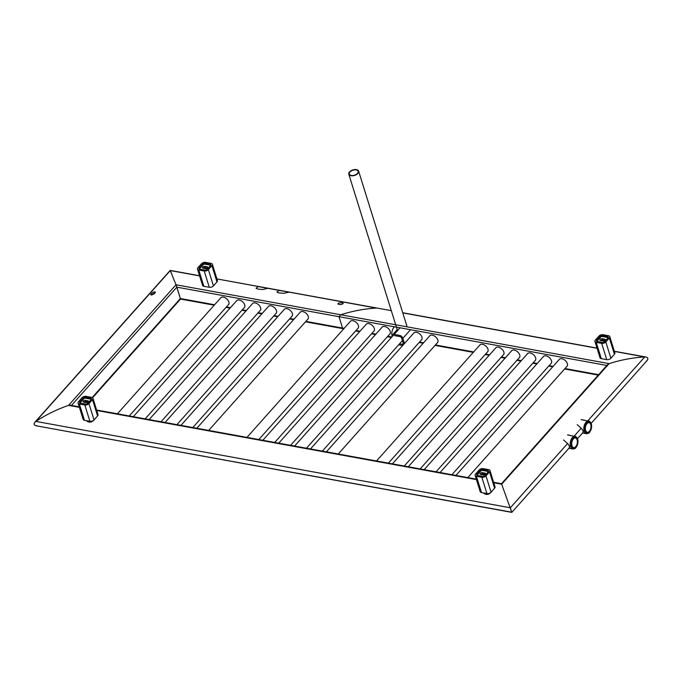 <?xml version="1.0" encoding="UTF-8"?>
<svg xmlns="http://www.w3.org/2000/svg" width="682" height="682" viewBox="0 0 682 682"><rect width="100%" height="100%" fill="white"/><g stroke="black" fill="none" stroke-linecap="round" stroke-linejoin="round"><path stroke-width="1.02" d="M402.644 345.544L398.629 344.819L402.644 345.544M403.258 343.353A1.543 0.938 41.7 0 1 403.156 344.154A1.543 0.938 41.7 0 1 402.389 344.35L399.516 343.822L402.389 344.35L403.258 343.361A1.543 0.938 41.7 0 1 403.156 344.154A1.543 0.938 41.7 0 1 402.389 344.35L403.258 343.361L401.613 338.067L403.258 343.353M394.546 335.621L399.976 336.618A1.543 0.938 41.7 0 1 401.613 338.067A1.543 0.938 41.7 0 0 399.976 336.618L394.546 335.621M402.866 338.289L404.486 343.481L402.866 338.289L410.513 329.704L402.866 338.289A3.086 1.867 41.7 0 0 399.601 335.391A3.086 1.867 41.7 0 1 402.866 338.289M394.162 334.402L399.601 335.391L394.162 334.402L400.044 327.803L394.162 334.402A3.086 1.867 41.7 0 0 392.619 334.794A3.086 1.867 41.7 0 1 394.162 334.402M392.397 336.328A3.086 1.867 41.7 0 1 392.619 334.794A3.086 1.867 41.7 0 0 392.397 336.328M571.09 435.602L567.927 434.928M577.168 424.681L581.209 428.236C583.153 430.521 583.613 431.996 582.59 432.669M581.558 419.635L584.696 420.3M591.149 423.343L647.15 360.497C648.565 358.314 647.764 357.121 644.737 356.942C632.981 357.615 621.114 359.849 609.137 363.617L607.73 364.478L501.475 483.717L511.807 512.378L510.332 507.775L511.807 512.378L36.052 425.773C33.546 424.886 33.486 423.428 35.882 421.408L34.85 422.286C33.435 424.468 34.236 425.653 37.263 425.841M563.537 439.975L567.577 443.53C569.53 445.815 569.982 447.29 568.958 447.963M511.713 512.208L36.052 425.773C33.546 424.886 33.486 423.428 35.882 421.408L510.332 507.775L567.577 443.53M228.845 301.998A5.2 3.146 41.7 0 1 228.504 304.692A5.2 3.146 41.7 0 1 228.172 304.982A5.2 3.146 41.7 0 0 228.504 304.692A5.2 3.146 41.7 0 0 228.845 301.998A5.2 3.146 41.7 0 0 223.346 297.122A5.2 3.146 41.7 0 1 228.845 301.998M220.491 298.136A5.2 3.146 41.7 0 1 220.746 297.77A5.2 3.146 41.7 0 1 223.346 297.122A5.2 3.146 41.7 0 0 220.746 297.77A5.2 3.146 41.7 0 0 220.491 298.136M551.491 360.735A5.2 3.146 41.7 0 1 551.15 363.421A5.2 3.146 41.7 0 1 550.817 363.719A5.2 3.146 41.7 0 0 551.15 363.421A5.2 3.146 41.7 0 0 551.491 360.735A5.2 3.146 41.7 0 0 545.984 355.851A5.2 3.146 41.7 0 1 551.491 360.735M543.128 356.865A5.2 3.146 41.7 0 1 543.384 356.507A5.2 3.146 41.7 0 1 545.984 355.851A5.2 3.146 41.7 0 0 543.384 356.507A5.2 3.146 41.7 0 0 543.128 356.865M519.727 354.947A5.2 3.146 41.7 0 1 519.386 357.641A5.2 3.146 41.7 0 1 519.053 357.939A5.2 3.146 41.7 0 0 519.386 357.641A5.2 3.146 41.7 0 0 519.727 354.947A5.2 3.146 41.7 0 0 514.219 350.071A5.2 3.146 41.7 0 1 519.727 354.947M511.364 351.085A5.2 3.146 41.7 0 1 511.619 350.719A5.2 3.146 41.7 0 1 514.219 350.071A5.2 3.146 41.7 0 0 511.619 350.719A5.2 3.146 41.7 0 0 511.364 351.085M487.962 349.167A5.2 3.146 41.7 0 1 487.621 351.861A5.2 3.146 41.7 0 1 487.289 352.151A5.2 3.146 41.7 0 0 487.621 351.861A5.2 3.146 41.7 0 0 487.962 349.167A5.2 3.146 41.7 0 0 482.464 344.291A5.2 3.146 41.7 0 1 487.962 349.167M479.608 345.305A5.2 3.146 41.7 0 1 479.855 344.939A5.2 3.146 41.7 0 1 482.464 344.291A5.2 3.146 41.7 0 0 479.855 344.939A5.2 3.146 41.7 0 0 479.608 345.305M421.928 337.147A5.2 3.146 41.7 0 1 421.587 339.841A5.2 3.146 41.7 0 1 421.254 340.13A5.2 3.146 41.7 0 0 421.587 339.841A5.2 3.146 41.7 0 0 421.928 337.147A5.2 3.146 41.7 0 0 416.429 332.27A5.2 3.146 41.7 0 1 421.928 337.147M413.573 333.285A5.2 3.146 41.7 0 1 413.829 332.918A5.2 3.146 41.7 0 1 416.429 332.27A5.2 3.146 41.7 0 0 413.829 332.918A5.2 3.146 41.7 0 0 413.573 333.285M390.164 331.367A5.2 3.146 41.7 0 1 389.831 334.052A5.2 3.146 41.7 0 1 389.499 334.351A5.2 3.146 41.7 0 0 389.831 334.052A5.2 3.146 41.7 0 0 390.164 331.367A5.2 3.146 41.7 0 0 384.665 326.482A5.2 3.146 41.7 0 1 390.164 331.367M381.809 327.505A5.2 3.146 41.7 0 1 382.065 327.138A5.2 3.146 41.7 0 1 384.665 326.482A5.2 3.146 41.7 0 0 382.065 327.138A5.2 3.146 41.7 0 0 381.809 327.505M358.408 325.587A5.2 3.146 41.7 0 1 358.067 328.272A5.2 3.146 41.7 0 1 357.735 328.571A5.2 3.146 41.7 0 0 358.067 328.272A5.2 3.146 41.7 0 0 358.408 325.587A5.2 3.146 41.7 0 0 352.901 320.702A5.2 3.146 41.7 0 1 358.408 325.587M350.045 321.716A5.2 3.146 41.7 0 1 350.301 321.358A5.2 3.146 41.7 0 1 352.901 320.702A5.2 3.146 41.7 0 0 350.301 321.358A5.2 3.146 41.7 0 0 350.045 321.716M292.373 313.567A5.2 3.146 41.7 0 1 292.032 316.252A5.2 3.146 41.7 0 1 291.7 316.55A5.2 3.146 41.7 0 0 292.032 316.252A5.2 3.146 41.7 0 0 292.373 313.567A5.2 3.146 41.7 0 0 286.866 308.682A5.2 3.146 41.7 0 1 292.373 313.567M284.01 309.696A5.2 3.146 41.7 0 1 284.266 309.338A5.2 3.146 41.7 0 1 286.866 308.682A5.2 3.146 41.7 0 0 284.266 309.338A5.2 3.146 41.7 0 0 284.01 309.696M260.609 307.778A5.2 3.146 41.7 0 1 260.268 310.472A5.2 3.146 41.7 0 1 259.936 310.77A5.2 3.146 41.7 0 0 260.268 310.472A5.2 3.146 41.7 0 0 260.609 307.778A5.2 3.146 41.7 0 0 255.111 302.902A5.2 3.146 41.7 0 1 260.609 307.778M252.255 303.916A5.2 3.146 41.7 0 1 252.502 303.55A5.2 3.146 41.7 0 1 255.111 302.902A5.2 3.146 41.7 0 0 252.502 303.55A5.2 3.146 41.7 0 0 252.255 303.916M244.727 304.888A5.2 3.146 41.7 0 1 244.386 307.582A5.2 3.146 41.7 0 1 244.054 307.88A5.2 3.146 41.7 0 0 244.386 307.582A5.2 3.146 41.7 0 0 244.727 304.888A5.2 3.146 41.7 0 0 239.229 300.012A5.2 3.146 41.7 0 1 244.727 304.888M236.373 301.026A5.2 3.146 41.7 0 1 236.628 300.66A5.2 3.146 41.7 0 1 239.229 300.012A5.2 3.146 41.7 0 0 236.628 300.66A5.2 3.146 41.7 0 0 236.373 301.026M276.491 310.668A5.2 3.146 41.7 0 1 276.15 313.362A5.2 3.146 41.7 0 1 275.818 313.66A5.2 3.146 41.7 0 0 276.15 313.362A5.2 3.146 41.7 0 0 276.491 310.668A5.2 3.146 41.7 0 0 270.993 305.792A5.2 3.146 41.7 0 1 276.491 310.668M268.128 306.806A5.2 3.146 41.7 0 1 268.384 306.44A5.2 3.146 41.7 0 1 270.993 305.792A5.2 3.146 41.7 0 0 268.384 306.44A5.2 3.146 41.7 0 0 268.128 306.806M308.255 316.457A5.2 3.146 41.7 0 1 307.914 319.142A5.2 3.146 41.7 0 1 307.582 319.44A5.2 3.146 41.7 0 0 307.914 319.142A5.2 3.146 41.7 0 0 308.255 316.457A5.2 3.146 41.7 0 0 302.748 311.572A5.2 3.146 41.7 0 1 308.255 316.457M299.892 312.586A5.2 3.146 41.7 0 1 300.148 312.228A5.2 3.146 41.7 0 1 302.748 311.572A5.2 3.146 41.7 0 0 300.148 312.228A5.2 3.146 41.7 0 0 299.892 312.586M374.29 328.477A5.2 3.146 41.7 0 1 373.949 331.162A5.2 3.146 41.7 0 1 373.617 331.461A5.2 3.146 41.7 0 0 373.949 331.162A5.2 3.146 41.7 0 0 374.29 328.477A5.2 3.146 41.7 0 0 368.783 323.592A5.2 3.146 41.7 0 1 374.29 328.477M365.927 324.606A5.2 3.146 41.7 0 1 366.183 324.248A5.2 3.146 41.7 0 1 368.783 323.592A5.2 3.146 41.7 0 0 366.183 324.248A5.2 3.146 41.7 0 0 365.927 324.606M437.81 340.037A5.2 3.146 41.7 0 1 437.469 342.731A5.2 3.146 41.7 0 1 437.136 343.02A5.2 3.146 41.7 0 0 437.469 342.731A5.2 3.146 41.7 0 0 437.81 340.037A5.2 3.146 41.7 0 0 432.311 335.16A5.2 3.146 41.7 0 1 437.81 340.037M429.455 336.175A5.2 3.146 41.7 0 1 429.711 335.808A5.2 3.146 41.7 0 1 432.311 335.16A5.2 3.146 41.7 0 0 429.711 335.808A5.2 3.146 41.7 0 0 429.455 336.175M503.845 352.057A5.2 3.146 41.7 0 1 503.504 354.751A5.2 3.146 41.7 0 1 503.171 355.041A5.2 3.146 41.7 0 0 503.504 354.751A5.2 3.146 41.7 0 0 503.845 352.057A5.2 3.146 41.7 0 0 498.346 347.181A5.2 3.146 41.7 0 1 503.845 352.057M495.482 348.195A5.2 3.146 41.7 0 1 495.737 347.829A5.2 3.146 41.7 0 1 498.346 347.181A5.2 3.146 41.7 0 0 495.737 347.829A5.2 3.146 41.7 0 0 495.482 348.195M535.609 357.837A5.2 3.146 41.7 0 1 535.268 360.531A5.2 3.146 41.7 0 1 534.935 360.829A5.2 3.146 41.7 0 0 535.268 360.531A5.2 3.146 41.7 0 0 535.609 357.837A5.2 3.146 41.7 0 0 530.102 352.961A5.2 3.146 41.7 0 1 535.609 357.837M527.246 353.975A5.2 3.146 41.7 0 1 527.501 353.608A5.2 3.146 41.7 0 1 530.102 352.961A5.2 3.146 41.7 0 0 527.501 353.608A5.2 3.146 41.7 0 0 527.246 353.975M567.373 363.625A5.2 3.146 41.7 0 1 567.032 366.311A5.2 3.146 41.7 0 1 566.699 366.609A5.2 3.146 41.7 0 0 567.032 366.311A5.2 3.146 41.7 0 0 567.373 363.625A5.2 3.146 41.7 0 0 561.866 358.741A5.2 3.146 41.7 0 1 567.373 363.625M559.01 359.755A5.2 3.146 41.7 0 1 559.266 359.397A5.2 3.146 41.7 0 1 561.866 358.741A5.2 3.146 41.7 0 0 559.266 359.397A5.2 3.146 41.7 0 0 559.01 359.755M71.457 405.432L176.843 287.173L180.38 298.537L176.016 284.778L170.193 270.404L34.85 422.286M607.389 365.543L609.137 363.617C621.114 359.849 632.981 357.615 644.737 356.942L645.948 357.01C648.454 357.897 648.514 359.346 646.118 361.375C648.514 359.346 648.454 357.897 645.948 357.01L614.363 351.256L644.737 356.942C632.981 357.615 621.114 359.849 609.137 363.617L607.389 365.543M92.582 397.751L180.525 299.066L176.016 284.778L180.525 299.066L214.199 305.195L180.525 299.066L214.199 305.195L180.525 299.066L180.38 298.537L214.583 304.76L180.38 298.537L214.583 304.76L180.38 298.537L180.525 299.066L176.016 284.778L170.193 270.404L199.596 275.912L170.287 270.575L199.596 275.912L170.287 270.575L176.016 284.778L170.287 270.575L176.016 284.778L609.137 363.617L501.688 484.194L493.785 482.762L501.688 484.194M382.372 326.857A5.2 3.146 -138.3 0 0 382.355 326.891A5.2 3.146 -138.3 0 1 382.372 326.857L278.733 443.172M374.188 330.83A5.2 3.146 -138.3 0 1 374.162 330.847A5.2 3.146 -138.3 0 0 374.188 330.83L274.718 442.439M527.808 353.336A5.2 3.146 -138.3 0 0 527.791 353.361A5.2 3.146 -138.3 0 1 527.808 353.336L424.178 469.642M559.572 359.116A5.2 3.146 -138.3 0 0 559.555 359.15A5.2 3.146 -138.3 0 1 559.572 359.116L455.934 475.422M71.047 405.807L68.567 405.355L70.127 405.193L79.248 406.856L68.567 405.355C56.7 409.515 45.805 414.869 35.882 421.408L170.287 270.575M35.882 421.408C45.805 414.869 56.7 409.515 68.567 405.355C56.7 409.515 45.805 414.869 35.882 421.408L510.332 507.775M151.6 294.922L150.645 294.709C151.916 292.595 153.501 291.7 155.394 292.024C155.044 293.294 153.782 294.266 151.6 294.922M155.274 292.595L151.106 294.965M589.563 422.849A4.885 2.762 100.3 0 0 589.06 422.67A4.885 2.762 100.3 0 0 585.685 426.08A4.885 2.762 100.3 0 0 587.313 432.277A4.885 2.762 100.3 0 0 590.808 428.424A4.885 2.762 100.3 0 0 589.563 422.849M575.923 438.151A4.885 2.762 100.3 0 0 575.429 437.963A4.885 2.762 100.3 0 0 572.053 441.373A4.885 2.762 100.3 0 0 573.681 447.58A4.885 2.762 100.3 0 0 577.168 443.718A4.885 2.762 100.3 0 0 575.923 438.151M215.538 283.559L213.935 285.357M492.575 490.486C489.488 494.748 486.428 495.558 483.402 492.916M95.54 418.211C92.462 422.473 89.402 423.283 86.367 420.641M91.337 399.32A1.543 0.87 -17.3 0 0 90.902 399.141L85.676 398.194A1.543 0.87 -17.3 0 0 83.605 398.885L80.195 402.704A1.543 0.87 -17.3 0 0 79.99 403.036M87.842 400.811L85.327 400.351A1.543 0.87 -17.3 0 0 83.69 400.692A1.543 0.87 -17.3 0 0 83.042 401.732A1.543 0.87 -17.3 0 0 83.698 402.184L86.205 402.644A1.543 0.87 -17.3 0 0 87.842 402.303A1.543 0.87 -17.3 0 0 88.498 401.272A1.543 0.87 -17.3 0 0 87.842 400.811L88.217 402.022M83.707 402.192A1.543 0.87 162.7 0 1 85.71 401.57L88.208 402.03M82.062 397.742L78.515 401.724A3.086 1.731 -17.3 0 0 78.072 403.096A3.086 1.731 -17.3 0 0 79.385 404.017L84.824 405.006A3.086 1.731 -17.3 0 0 88.967 403.625L92.513 399.643A3.086 1.731 -17.3 0 0 92.948 398.271A3.086 1.731 -17.3 0 0 91.635 397.359L86.205 396.37A3.086 1.731 -17.3 0 0 82.062 397.742M78.072 403.096L83.144 419.379A3.086 1.731 -17.3 0 0 84.457 420.3L89.896 421.288A3.086 1.731 -17.3 0 0 94.039 419.907L97.577 415.926A3.086 1.731 -17.3 0 0 98.02 414.554L92.948 398.271M85.386 397.282A1.543 0.87 -17.3 0 0 83.315 397.973L79.768 401.954A1.543 0.87 -17.3 0 0 79.547 402.636A1.543 0.87 -17.3 0 0 80.203 403.096L85.642 404.085A1.543 0.87 -17.3 0 0 87.714 403.394L91.252 399.422A1.543 0.87 -17.3 0 0 91.473 398.731A1.543 0.87 -17.3 0 0 90.817 398.271L85.386 397.282L85.668 398.194M210.747 265.324A1.543 0.87 -17.3 0 0 210.303 265.153L205.077 264.198A1.543 0.87 -17.3 0 0 203.006 264.889L199.604 268.717A1.543 0.87 -17.3 0 0 199.4 269.049M207.243 266.815L204.736 266.355A1.543 0.87 -17.3 0 0 203.091 266.705A1.543 0.87 -17.3 0 0 202.443 267.736A1.543 0.87 -17.3 0 0 203.1 268.197A1.543 0.87 162.7 0 1 205.112 267.583L207.609 268.035L207.243 266.815A1.543 0.87 -17.3 0 1 207.899 267.276A1.543 0.87 -17.3 0 1 207.251 268.307A1.543 0.87 -17.3 0 1 205.606 268.648L203.1 268.197M201.463 263.755L197.925 267.728A3.086 1.731 -17.3 0 0 197.482 269.1A3.086 1.731 -17.3 0 0 198.794 270.021L204.225 271.01A3.086 1.731 -17.3 0 0 208.368 269.629L211.914 265.656A3.086 1.731 -17.3 0 0 212.358 264.275A3.086 1.731 -17.3 0 0 211.045 263.363L205.606 262.374A3.086 1.731 -17.3 0 0 201.463 263.755M197.482 269.1L202.554 285.383A3.086 1.731 -17.3 0 0 203.867 286.304L209.297 287.293A3.086 1.731 -17.3 0 0 213.44 285.911L216.987 281.93A3.086 1.731 -17.3 0 0 217.43 280.558L212.358 264.275M204.788 263.286A1.543 0.87 -17.3 0 0 202.716 263.977L199.178 267.958A1.543 0.87 -17.3 0 0 198.956 268.64A1.543 0.87 -17.3 0 0 199.613 269.1L205.043 270.089A1.543 0.87 -17.3 0 0 207.115 269.399L210.661 265.426A1.543 0.87 -17.3 0 0 210.883 264.735A1.543 0.87 -17.3 0 0 210.227 264.275L204.788 263.286L205.077 264.198M488.372 471.594A1.543 0.87 -17.3 0 0 487.928 471.415L482.711 470.469A1.543 0.87 -17.3 0 0 480.639 471.16L477.229 474.979A1.543 0.87 -17.3 0 0 477.025 475.311M484.868 473.086L482.362 472.626A1.543 0.87 -17.3 0 0 480.725 472.967A1.543 0.87 -17.3 0 0 480.068 474.007A1.543 0.87 -17.3 0 0 480.725 474.459A1.543 0.87 162.7 0 1 482.745 473.845L485.234 474.305L484.868 473.086A1.543 0.87 -17.3 0 1 485.524 473.538A1.543 0.87 -17.3 0 1 484.876 474.578A1.543 0.87 -17.3 0 1 483.231 474.919L480.725 474.459M479.096 470.017L475.55 473.999A3.086 1.731 -17.3 0 0 475.107 475.371A3.086 1.731 -17.3 0 0 476.42 476.292L481.85 477.281A3.086 1.731 -17.3 0 0 485.993 475.9L489.54 471.918A3.086 1.731 -17.3 0 0 489.983 470.546A3.086 1.731 -17.3 0 0 488.67 469.634L483.24 468.645A3.086 1.731 -17.3 0 0 479.096 470.017M475.107 475.371L480.179 491.654A3.086 1.731 -17.3 0 0 481.492 492.566L486.922 493.555A3.086 1.731 -17.3 0 0 491.066 492.182L494.612 488.201A3.086 1.731 -17.3 0 0 495.055 486.829L489.983 470.546M482.421 469.557A1.543 0.87 -17.3 0 0 480.35 470.248L476.803 474.229A1.543 0.87 -17.3 0 0 476.582 474.911A1.543 0.87 -17.3 0 0 477.238 475.371L482.668 476.36A1.543 0.87 -17.3 0 0 484.74 475.669L488.286 471.697A1.543 0.87 -17.3 0 0 488.508 471.006A1.543 0.87 -17.3 0 0 487.852 470.546L482.421 469.557L482.703 470.469M608.191 337.675A1.543 0.87 -17.3 0 0 607.756 337.505L602.53 336.55A1.543 0.87 -17.3 0 0 600.458 337.24L597.048 341.06A1.543 0.87 -17.3 0 0 596.844 341.392M600.552 340.548L603.058 341A1.543 0.87 -17.3 0 0 604.695 340.659A1.543 0.87 -17.3 0 0 605.352 339.627A1.543 0.87 -17.3 0 0 604.695 339.167L602.189 338.707A1.543 0.87 -17.3 0 0 600.544 339.048A1.543 0.87 -17.3 0 0 599.896 340.088A1.543 0.87 -17.3 0 0 600.552 340.548A1.543 0.87 162.7 0 1 602.564 339.934L605.062 340.386M598.915 336.098L595.369 340.079A3.086 1.731 -17.3 0 0 594.926 341.452A3.086 1.731 -17.3 0 0 596.247 342.373L601.677 343.361A3.086 1.731 -17.3 0 0 605.821 341.98L609.367 338.008A3.086 1.731 -17.3 0 0 609.802 336.627A3.086 1.731 -17.3 0 0 608.489 335.715L603.058 334.726A3.086 1.731 -17.3 0 0 598.915 336.098M594.926 341.452L599.998 357.735A3.086 1.731 -17.3 0 0 601.311 358.655L606.75 359.644A3.086 1.731 -17.3 0 0 610.893 358.263L614.431 354.282A3.086 1.731 -17.3 0 0 614.874 352.909L609.802 336.627M602.24 335.638A1.543 0.87 -17.3 0 0 600.169 336.328L596.622 340.309A1.543 0.87 -17.3 0 0 596.4 340.991A1.543 0.87 -17.3 0 0 597.057 341.452L602.496 342.441A1.543 0.87 -17.3 0 0 604.567 341.75L608.114 337.778A1.543 0.87 -17.3 0 0 608.327 337.087A1.543 0.87 -17.3 0 0 607.671 336.627L602.24 335.638L602.521 336.55M68.567 405.355L79.393 407.325L68.567 405.355L176.016 284.778L176.843 287.173L338.997 316.687L342.535 328.059L305.851 321.375L344.137 328.349L305.851 321.375L342.535 328.059L343.481 328.733L342.535 328.059L338.997 316.687L340.744 314.76C352.722 310.983 364.589 308.758 376.345 308.085L289.321 292.092L283.789 293.328L278.64 292.834L276.918 292.075L279.322 290.268L267.685 288.307L278.947 290.353M176.843 287.173L606.869 365.45L176.843 287.173L338.997 316.687L340.744 314.76C352.722 310.983 364.589 308.758 376.345 308.085L216.91 278.912L391.298 310.651L216.91 278.912L258.427 286.466L256.023 288.273L257.745 289.032L262.894 289.526L267.685 288.307M338.374 303.26C340.557 302.586 342.185 302.637 343.242 303.405C341.887 304.709 340.079 304.897 337.837 303.959L338.374 303.26M356.166 169.929A4.638 2.6 162.7 0 1 358.135 171.301A4.638 2.6 162.7 0 1 354.487 175.163A4.638 2.6 162.7 0 1 349.286 174.063A4.638 2.6 162.7 0 1 351.239 170.96A4.638 2.6 162.7 0 1 356.166 169.929A4.638 2.6 162.7 0 1 358.135 171.301A4.638 2.6 162.7 0 1 354.487 175.163A4.638 2.6 162.7 0 1 349.286 174.063A4.638 2.6 162.7 0 1 351.239 170.96A4.638 2.6 162.7 0 1 356.166 169.929A4.638 2.6 162.7 0 1 358.135 171.301A4.638 2.6 162.7 0 1 354.487 175.163A4.638 2.6 162.7 0 1 349.286 174.063A4.638 2.6 162.7 0 1 351.239 170.96A4.638 2.6 162.7 0 1 356.166 169.929A4.638 2.6 162.7 0 1 358.135 171.301A4.638 2.6 162.7 0 1 354.487 175.163A4.638 2.6 162.7 0 1 349.286 174.063A4.638 2.6 162.7 0 1 351.239 170.96A4.638 2.6 162.7 0 1 356.166 169.929A4.638 2.6 162.7 0 1 358.135 171.301A4.638 2.6 162.7 0 1 354.487 175.163A4.638 2.6 162.7 0 1 349.286 174.063A4.638 2.6 162.7 0 1 351.239 170.96A4.638 2.6 162.7 0 1 356.166 169.929A4.638 2.6 162.7 0 1 358.135 171.301A4.638 2.6 162.7 0 1 354.487 175.163A4.638 2.6 162.7 0 1 349.286 174.063A4.638 2.6 162.7 0 1 351.239 170.96A4.638 2.6 162.7 0 1 356.166 169.929A4.638 2.6 162.7 0 1 358.135 171.301A4.638 2.6 162.7 0 1 354.487 175.163A4.638 2.6 162.7 0 1 349.286 174.063A4.638 2.6 162.7 0 1 351.239 170.96A4.638 2.6 162.7 0 1 356.166 169.929A4.638 2.6 162.7 0 1 358.135 171.301A4.638 2.6 162.7 0 1 354.487 175.163A4.638 2.6 162.7 0 1 349.286 174.063A4.638 2.6 162.7 0 1 351.239 170.96A4.638 2.6 162.7 0 1 356.166 169.929A4.638 2.6 162.7 0 1 358.135 171.301A4.638 2.6 162.7 0 1 354.487 175.163A4.638 2.6 162.7 0 1 349.286 174.063A4.638 2.6 162.7 0 1 351.239 170.96A4.638 2.6 162.7 0 1 356.166 169.929A4.638 2.6 162.7 0 1 358.135 171.301A4.638 2.6 162.7 0 1 354.487 175.163A4.638 2.6 162.7 0 1 349.286 174.063A4.638 2.6 162.7 0 1 351.239 170.96A4.638 2.6 162.7 0 1 356.166 169.929A4.638 2.6 162.7 0 1 358.135 171.301A4.638 2.6 162.7 0 1 354.487 175.163A4.638 2.6 162.7 0 1 349.286 174.063A4.638 2.6 162.7 0 1 351.239 170.96A4.638 2.6 162.7 0 1 356.166 169.929A4.638 2.6 162.7 0 1 358.135 171.301A4.638 2.6 162.7 0 1 354.487 175.163A4.638 2.6 162.7 0 1 349.286 174.063A4.638 2.6 162.7 0 1 351.239 170.96A4.638 2.6 162.7 0 1 356.166 169.929A4.638 2.6 162.7 0 1 358.135 171.301A4.638 2.6 162.7 0 1 354.487 175.163A4.638 2.6 162.7 0 1 349.286 174.063A4.638 2.6 162.7 0 1 351.239 170.96A4.638 2.6 162.7 0 1 356.166 169.929A4.638 2.6 162.7 0 1 358.135 171.301A4.638 2.6 162.7 0 1 354.487 175.163A4.638 2.6 162.7 0 1 349.286 174.063A4.638 2.6 162.7 0 1 351.239 170.96A4.638 2.6 162.7 0 1 356.166 169.929A4.638 2.6 162.7 0 1 358.135 171.301A4.638 2.6 162.7 0 1 354.487 175.163A4.638 2.6 162.7 0 1 349.286 174.063A4.638 2.6 162.7 0 1 351.239 170.96A4.638 2.6 162.7 0 1 356.166 169.929A4.638 2.6 162.7 0 1 358.135 171.301A4.638 2.6 162.7 0 1 354.487 175.163A4.638 2.6 162.7 0 1 349.286 174.063A4.638 2.6 162.7 0 1 351.239 170.96A4.638 2.6 162.7 0 1 356.166 169.929A4.638 2.6 162.7 0 1 358.135 171.301A4.638 2.6 162.7 0 1 354.487 175.163A4.638 2.6 162.7 0 1 349.286 174.063A4.638 2.6 162.7 0 1 351.239 170.96A4.638 2.6 162.7 0 1 356.166 169.929A4.638 2.6 162.7 0 1 358.135 171.301A4.638 2.6 162.7 0 1 354.487 175.163A4.638 2.6 162.7 0 1 349.286 174.063A4.638 2.6 162.7 0 1 351.239 170.96A4.638 2.6 162.7 0 1 356.166 169.929M356.439 169.622A5.149 2.89 162.7 0 1 358.63 171.148A5.149 2.89 162.7 0 1 354.572 175.436A5.149 2.89 162.7 0 1 348.8 174.217A5.149 2.89 162.7 0 1 350.966 170.764A5.149 2.89 162.7 0 1 356.439 169.622A5.149 2.89 162.7 0 1 358.63 171.148A5.149 2.89 162.7 0 1 354.572 175.436A5.149 2.89 162.7 0 1 348.8 174.217A5.149 2.89 162.7 0 1 350.966 170.764A5.149 2.89 162.7 0 1 356.439 169.622A5.149 2.89 162.7 0 1 358.63 171.148A5.149 2.89 162.7 0 1 354.572 175.436A5.149 2.89 162.7 0 1 348.8 174.217A5.149 2.89 162.7 0 1 350.966 170.764A5.149 2.89 162.7 0 1 356.439 169.622A5.149 2.89 162.7 0 1 358.63 171.148A5.149 2.89 162.7 0 1 354.572 175.436A5.149 2.89 162.7 0 1 348.8 174.217A5.149 2.89 162.7 0 1 350.966 170.764A5.149 2.89 162.7 0 1 356.439 169.622A5.149 2.89 162.7 0 1 358.63 171.148A5.149 2.89 162.7 0 1 354.572 175.436A5.149 2.89 162.7 0 1 348.8 174.217A5.149 2.89 162.7 0 1 350.966 170.764A5.149 2.89 162.7 0 1 356.439 169.622A5.149 2.89 162.7 0 1 358.63 171.148A5.149 2.89 162.7 0 1 354.572 175.436A5.149 2.89 162.7 0 1 348.8 174.217A5.149 2.89 162.7 0 1 350.966 170.764A5.149 2.89 162.7 0 1 356.439 169.622A5.149 2.89 162.7 0 1 358.63 171.148A5.149 2.89 162.7 0 1 354.572 175.436A5.149 2.89 162.7 0 1 348.8 174.217A5.149 2.89 162.7 0 1 350.966 170.764A5.149 2.89 162.7 0 1 356.439 169.622A5.149 2.89 162.7 0 1 358.63 171.148A5.149 2.89 162.7 0 1 354.572 175.436A5.149 2.89 162.7 0 1 348.8 174.217A5.149 2.89 162.7 0 1 350.966 170.764A5.149 2.89 162.7 0 1 356.439 169.622A5.149 2.89 162.7 0 1 358.63 171.148A5.149 2.89 162.7 0 1 354.572 175.436A5.149 2.89 162.7 0 1 348.8 174.217A5.149 2.89 162.7 0 1 350.966 170.764A5.149 2.89 162.7 0 1 356.439 169.622A5.149 2.89 162.7 0 1 358.63 171.148A5.149 2.89 162.7 0 1 354.572 175.436A5.149 2.89 162.7 0 1 348.8 174.217A5.149 2.89 162.7 0 1 350.966 170.764A5.149 2.89 162.7 0 1 356.439 169.622A5.149 2.89 162.7 0 1 358.63 171.148A5.149 2.89 162.7 0 1 354.572 175.436A5.149 2.89 162.7 0 1 348.8 174.217A5.149 2.89 162.7 0 1 350.966 170.764A5.149 2.89 162.7 0 1 356.439 169.622A5.149 2.89 162.7 0 1 358.63 171.148A5.149 2.89 162.7 0 1 354.572 175.436A5.149 2.89 162.7 0 1 348.8 174.217A5.149 2.89 162.7 0 1 350.966 170.764A5.149 2.89 162.7 0 1 356.439 169.622A5.149 2.89 162.7 0 1 358.63 171.148A5.149 2.89 162.7 0 1 354.572 175.436A5.149 2.89 162.7 0 1 348.8 174.217A5.149 2.89 162.7 0 1 350.966 170.764A5.149 2.89 162.7 0 1 356.439 169.622A5.149 2.89 162.7 0 1 358.63 171.148A5.149 2.89 162.7 0 1 354.572 175.436A5.149 2.89 162.7 0 1 348.8 174.217A5.149 2.89 162.7 0 1 350.966 170.764A5.149 2.89 162.7 0 1 356.439 169.622A5.149 2.89 162.7 0 1 358.63 171.148A5.149 2.89 162.7 0 1 354.572 175.436A5.149 2.89 162.7 0 1 348.8 174.217A5.149 2.89 162.7 0 1 350.966 170.764A5.149 2.89 162.7 0 1 356.439 169.622A5.149 2.89 162.7 0 1 358.63 171.148A5.149 2.89 162.7 0 1 354.572 175.436A5.149 2.89 162.7 0 1 348.8 174.217A5.149 2.89 162.7 0 1 350.966 170.764A5.149 2.89 162.7 0 1 356.439 169.622A5.149 2.89 162.7 0 1 358.63 171.148A5.149 2.89 162.7 0 1 354.572 175.436A5.149 2.89 162.7 0 1 348.8 174.217A5.149 2.89 162.7 0 1 350.966 170.764A5.149 2.89 162.7 0 1 356.439 169.622A5.149 2.89 162.7 0 1 358.63 171.148A5.149 2.89 162.7 0 1 354.572 175.436A5.149 2.89 162.7 0 1 348.8 174.217A5.149 2.89 162.7 0 1 350.966 170.764A5.149 2.89 162.7 0 1 356.439 169.622M393.974 327.258A6.436 3.632 100.3 0 0 392.261 336.49A6.436 3.632 100.3 0 1 393.974 327.258M574.15 436.156L581.209 428.236M587.782 420.862L644.737 356.942L614.414 351.426L644.737 356.942M568.822 435.184A6.564 3.708 100.3 0 0 568.285 434.98M582.445 419.89A6.564 3.708 100.3 0 0 581.917 419.686M226.45 306.926L230.465 307.65L226.45 306.926M242.332 309.816L246.347 310.549L242.332 309.816M258.214 312.706L262.229 313.439L258.214 312.706M274.096 315.596L278.103 316.329L274.096 315.596M289.969 318.485L293.985 319.219L289.969 318.485M356.004 330.506L360.019 331.239L356.004 330.506M371.886 333.396L375.901 334.129L371.886 333.396M387.768 336.286L391.783 337.019L387.768 336.286M419.532 342.074L423.548 342.799L419.532 342.074M435.414 344.964L473.7 351.929L435.414 344.964M485.567 354.094L489.582 354.819L485.567 354.094M501.449 356.984L505.456 357.718L501.449 356.984M517.323 359.874L521.338 360.608L517.323 359.874M533.205 362.764L537.22 363.497L533.205 362.764M549.087 365.654L553.102 366.387L549.087 365.654M564.969 368.544L598.643 374.674L564.969 368.544M288.58 292.109L258.052 286.551M402.781 312.893L597.048 348.263L402.781 312.893M96.759 410.487L476.428 479.599L96.759 410.487M92.181 397.512L180.38 298.537M589.367 421.263A6.436 3.632 100.3 0 0 588.711 421.024A6.436 3.632 100.3 0 0 583.98 426.71A6.436 3.632 100.3 0 0 586.409 433.692L582.547 432.985M589.777 422.115A5.661 3.197 100.3 0 0 584.875 428.748A5.661 3.197 100.3 0 0 589.896 431.553A5.661 3.197 100.3 0 0 589.777 422.115M575.736 436.565A6.436 3.632 100.3 0 0 575.079 436.327A6.436 3.632 100.3 0 0 570.348 442.004A6.436 3.632 100.3 0 0 572.778 448.986L568.916 448.287M576.145 437.409A5.661 3.197 100.3 0 0 571.243 444.05A5.661 3.197 100.3 0 0 576.264 446.855A5.661 3.197 100.3 0 0 576.145 437.409M85.327 400.351L85.71 401.57M84.457 420.3L79.385 404.017M83.596 398.885L83.315 397.973M80.067 402.892L79.768 401.954M89.896 421.288L84.824 405.006M97.577 415.926L92.513 399.643M94.039 419.907L88.967 403.625M91.107 399.2L90.817 398.271M204.736 266.355L205.112 267.583M203.867 286.304L198.794 270.021M203.006 264.897L202.716 263.977M199.468 268.896L199.178 267.958M209.297 287.293L204.225 271.01M216.987 281.93L211.914 265.656M213.44 285.911L208.368 269.629M210.516 265.204L210.227 264.275M482.362 472.626L482.745 473.845M481.492 492.566L476.42 476.292M480.631 471.16L480.35 470.248M477.093 475.166L476.803 474.229M486.922 493.555L481.85 477.281M494.612 488.201L489.54 471.918M491.066 492.182L485.993 475.9M488.142 471.475L487.852 470.546M602.189 338.707L602.564 339.934M604.695 339.167L605.07 340.378M601.311 358.655L596.247 342.373M600.45 337.249L600.169 336.328M596.921 341.247L596.622 340.309M606.75 359.644L601.677 343.361M614.431 354.282L609.367 338.008M610.893 358.263L605.821 341.98M607.96 337.556L607.671 336.627M176.016 284.778L609.137 363.617M397.205 329.636L392.619 334.794L397.205 329.636M583.016 432.465L577.518 438.637M569.385 447.759L511.807 512.378M598.259 375.109L564.585 368.979L598.259 375.109M552.718 366.822L548.703 366.089L552.718 366.822M536.836 363.932L532.821 363.199L536.836 363.932M520.954 361.034L516.939 360.309L520.954 361.034M505.072 358.144L501.057 357.419L505.072 358.144M489.19 355.254L485.175 354.529L489.19 355.254M473.308 352.364L435.031 345.399L473.308 352.364M423.164 343.234L419.149 342.5L423.164 343.234M391.4 337.454L387.385 336.72L391.4 337.454M375.518 334.564L371.502 333.83L375.518 334.564M359.636 331.674L355.62 330.94L359.636 331.674M343.754 328.784L305.468 321.81L343.754 328.784M293.601 319.653L289.586 318.92L293.601 319.653M277.719 316.763L273.704 316.03L277.719 316.763M261.837 313.865L257.822 313.14L261.837 313.865M245.955 310.975L241.948 310.25L245.955 310.975M230.081 308.085L226.066 307.36L230.081 308.085M596.997 348.101L402.73 312.731L596.997 348.101M199.553 275.75L170.193 270.404L199.553 275.75M501.475 483.717L493.64 482.285L501.475 483.717M476.275 479.131L96.605 410.018L476.275 479.131M221.079 297.471L117.415 413.803M228.76 304.325L129.282 415.96M236.961 300.37L133.297 416.693M244.642 307.215L145.164 418.85M252.834 303.26L149.179 419.583M260.524 310.105L161.046 421.74M268.717 306.15L165.061 422.473M276.406 312.995L176.928 424.639M284.599 309.04L180.943 425.363M292.288 315.885L192.81 427.529M300.481 311.93L196.825 428.253M308.17 318.784L208.692 430.419M350.633 321.06L246.969 437.384M358.323 327.906L258.836 439.549M366.515 323.95L262.851 440.274M390.087 333.694L290.6 445.329M394.119 334.393L294.615 446.062M402.397 340.591L306.482 448.219M414.162 332.62L310.498 448.952M421.843 339.474L322.364 451.109M430.044 335.518L326.38 451.842M437.725 342.364L338.246 453.999M480.188 344.64L376.532 460.972M487.877 351.494L388.399 463.129M496.07 347.539L392.414 463.862M503.759 354.384L404.281 466.019M511.952 350.429L408.296 466.752M519.641 357.274L420.163 468.909M535.523 360.164L436.045 471.808M543.716 356.209L440.052 472.532M551.406 363.054L451.919 474.698M567.288 365.953L467.801 477.588M586.409 433.692C588.199 433.573 589.265 433.104 589.589 432.277L590.953 429.933C592.206 426.037 591.729 423.172 589.529 421.323L581.149 419.652M572.778 448.986C574.568 448.875 575.625 448.406 575.958 447.58L577.322 445.227C578.575 441.339 578.097 438.466 575.898 436.625L567.518 434.945M407.12 326.849L358.63 171.148L407.12 326.849M397.521 330.642L348.8 174.217L397.521 330.642"/></g></svg>
